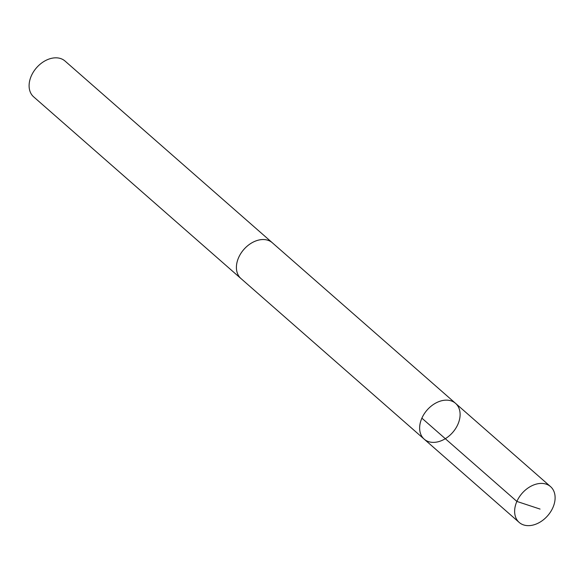 <?xml version="1.0" encoding="UTF-8"?>
<svg xmlns="http://www.w3.org/2000/svg" width="584" height="584" viewBox="0 0 584 584"><rect width="100%" height="100%" fill="white"/><g stroke="black" fill="none" stroke-linecap="round" stroke-linejoin="round"><path stroke-width="0.88" d="M424.188 439.153L240.958 278.539A23.791 16.994 -48.8 0 1 237.498 260.603A23.791 16.994 -48.8 0 1 253.076 242.17A23.791 16.994 -48.8 0 1 272.319 242.762L455.564 403.361A23.798 17.002 131.2 0 0 436.306 402.777A23.798 17.002 131.2 0 0 420.728 421.217A23.798 17.002 131.2 0 0 424.188 439.153A23.798 17.002 131.2 0 0 452.666 432.467A23.798 17.002 131.2 0 0 455.564 403.361A23.798 17.002 131.2 0 0 436.306 402.777A23.798 17.002 131.2 0 0 420.728 421.217A23.798 17.002 131.2 0 0 424.188 439.153L519.183 522.432A23.805 17.009 -48.8 0 1 515.723 504.488A23.805 17.009 -48.8 0 1 531.309 486.041A23.805 17.009 -48.8 0 1 550.566 486.633A23.805 17.009 -48.8 0 1 554.026 504.576A23.805 17.009 -48.8 0 1 538.441 523.016A23.805 17.009 -48.8 0 1 519.183 522.432M241.374 278.904A23.805 17.009 -48.8 0 1 240.951 278.546A23.805 17.009 -48.8 0 1 243.849 249.441A23.805 17.009 -48.8 0 1 272.327 242.747A23.805 17.009 -48.8 0 1 272.735 243.119M240.951 278.546L33.646 96.842A23.805 17.009 -48.8 0 1 36.551 67.729A23.805 17.009 -48.8 0 1 65.028 61.043L272.327 242.747M421.882 418.159L516.876 501.422L540.061 509.08M455.564 403.361L550.566 486.633"/></g></svg>
